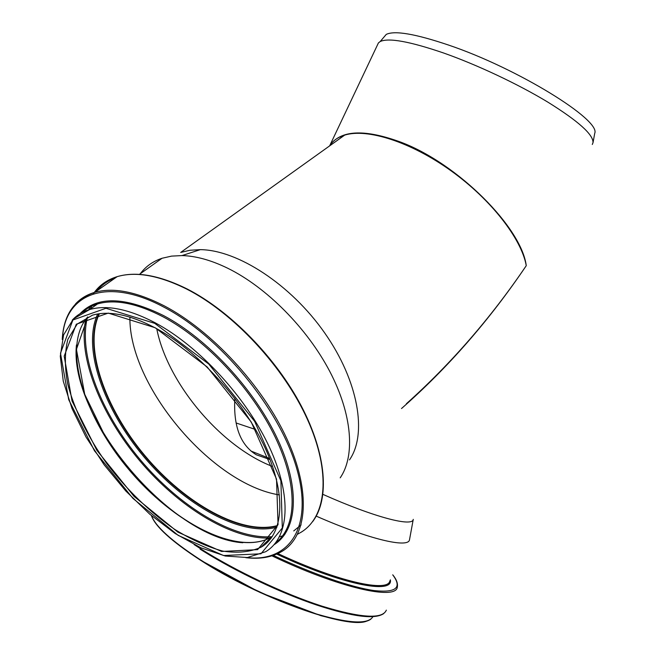 <?xml version="1.0" encoding="UTF-8"?>
<svg xmlns="http://www.w3.org/2000/svg" width="655" height="655" viewBox="0 0 655 655"><rect width="100%" height="100%" fill="white"/><g stroke="black" fill="none" stroke-linecap="round" stroke-linejoin="round"><path stroke-width="0.98" d="M329.588 145.918C332.756 140.825 337.792 137.214 344.694 135.102L344.71 135.094C367.258 128.102 410.914 141.939 451.09 170.84C491.291 199.701 521.56 239.034 526.26 265.684C521.593 227.85 458.222 163.816 401.106 142.266C365.85 129.305 342.467 129.87 330.963 143.944M401.515 408.532C447.946 367.709 489.531 320.09 526.26 265.684C490.988 317.749 451.025 363.779 406.362 403.758M140.326 273.7C145.713 266.438 152.967 261.288 162.088 258.25L171.528 256.121L181.975 255.581C195.812 255.933 211.033 260.133 227.637 268.198C266.282 287.119 307.048 328.073 329.727 371.336C352.39 414.656 355.305 455.864 340.215 477.831M323.169 494.476C374.57 517.393 412.773 527.201 413.256 519.358M316.218 516.124C369.346 539.474 408.614 548.522 409.514 539.704L409.563 539.474M377.526 44.802L378.418 42.927L380.178 41.543C388.53 37.597 409.637 41.404 443.5 52.965C477.135 64.812 518.105 84.102 547.85 102.131C578.283 121.077 593.34 134.57 593.029 142.618L592.3 144.485M270.081 459.605L256.334 454.799C240.467 445.113 233.303 426.307 234.842 398.371M272.611 466.507C220.882 446.767 167.32 383.069 156.742 328.704M329.653 145.868C332.715 140.825 337.726 137.239 344.694 135.102L180.69 252.445L190.016 250.251L200.332 249.645C237.65 249.981 290.763 284.442 324.61 332.822C358.58 381.169 367.406 434.208 349.492 459.875M279.415 494.926C211.876 484.364 128.707 385.484 129.903 317.102M277.483 525.539C241.826 535.52 185.373 503.859 145.205 455.995C104.931 408.212 83.414 347.142 99.396 313.729M277.442 525.678C241.736 535.561 185.316 503.883 145.156 456.027C104.898 408.261 83.357 347.224 99.249 313.753M236.127 422.974L255.606 429.533M269.631 458.459L250.98 451.049M383.593 37.532L386.253 34.396C394.613 30.326 415.393 33.88 448.593 45.072C517.679 68.382 601.126 120.119 594.715 133.374L594.642 133.792M155.006 322.702C198.964 346.094 246.648 397.822 269.541 447.463C292.531 497.186 288.97 538.042 265.578 551.756L247.353 557.536L225.287 556.029L200.798 547.768L175.221 533.538L149.839 514.265L125.793 490.996L104.178 464.837L85.969 436.975L72.066 408.679L63.281 381.292L60.285 356.23L63.576 334.959L73.393 318.944L89.612 309.553C106.855 304.624 128.65 309.004 155.006 322.702M72.189 320.189C76.758 315.194 82.563 311.649 89.612 309.553L97.497 303.953C114.813 298.934 136.625 303.191 162.939 316.733C205.711 339.306 251.978 388.71 275.19 437.131C298.467 485.625 296.879 526.931 275.649 542.807M154.711 323.333L208.773 364.065L254.672 421.394L280.889 480.795L282.313 527.971L260.968 553.786L223.527 555.53L178.217 535.405L132.916 498.389L94.459 450.771L68.71 399.706L60.489 353.209L72.901 319.984L105.954 308.276L154.711 323.333M82.006 312.631C86.272 308.661 91.438 305.77 97.497 303.953C91.422 305.738 86.255 308.628 81.998 312.615M79.926 313.802C96.883 295.904 124.753 296.494 163.537 315.579C207.447 338.692 254.918 389.987 277.777 439.538C300.727 489.162 297.305 530.345 274.093 544.682M62.512 338.414C64.427 294.57 105.57 276.05 163.578 306.982C219.785 336.007 279.775 408.785 296.633 468.194C313.892 527.799 289.011 562.465 246.796 557.593M75.481 303.969C80.532 298.5 86.959 294.627 94.754 292.343C113.176 287.144 136.314 291.639 164.176 305.82C211.319 330.374 262.467 385.566 286.874 438.793C311.387 492.11 307.326 536.068 282.305 551.183C272.259 557.233 260.101 559.395 245.838 557.675M93.288 293.874C98.921 285.547 106.88 279.8 117.155 276.647C135.765 271.203 158.936 275.337 186.659 289.068C233.565 312.853 283.934 367.037 307.588 419.74C331.34 472.525 326.632 516.533 301.3 532.114L297.55 534.218M96.776 290.926C101.631 284.99 107.87 280.618 115.493 277.81M277.376 525.891C241.695 535.946 185.119 504.227 144.87 456.273C104.522 408.401 82.972 347.199 99.028 313.778M276.942 527.169C241.015 536.936 184.382 505.038 144.034 456.969C103.596 408.99 81.875 347.699 97.693 313.982M285.138 533.956L283.631 534.464M271.964 536.707C233.352 539.507 179.724 506.618 140.481 459.99C101.263 413.338 78.035 354.846 87.426 317.274M90.234 309.111L92.404 304.763M301.12 524.884L293.751 530.927M284.041 535.487L279.513 536.732M269.647 538.025C230.961 539.45 178.373 506.675 139.662 460.702C100.993 414.697 77.691 357.245 85.715 319.353M88.695 309.831L89.997 306.949M271.547 537.64L269.901 538.508M242.833 542.749C170.873 538.222 68.595 416.645 76.463 344.939M272.374 536.445L271.35 537.075C237.691 556.529 172.977 522.747 128.241 468.824C83.177 415.164 61.873 345.824 87.762 316.905L76.422 349.361L84.716 394.294L104.497 434.969L116.958 453.612C130.722 472.018 146.057 488.532 162.956 503.155C202.231 536.249 246.329 551.526 271.35 537.075L261.067 547.203C250.202 552.083 237.405 553.369 222.692 551.068C207.291 546.835 191.342 539.638 174.828 529.469C149.7 511.997 127.021 490.046 106.781 463.609C87.917 437.163 74.203 409.375 67.612 383.601C64.575 366.947 64.657 352.194 67.85 339.356L77.151 324.11L92.461 315.178C108.967 310.404 129.936 314.662 155.35 327.942C197.45 350.466 243.087 400.082 264.972 447.627C286.964 495.254 283.484 534.316 261.067 547.203L271.186 538.123M155.194 327.746L207.144 366.947L251.242 422.025L276.525 479.124L278.048 524.606L257.628 549.635L221.595 551.469L177.857 532.13L134.046 496.375L96.866 450.329L72.025 400.975L64.19 356.132L76.308 324.209L108.255 313.106L155.194 327.746M151.534 515.714C155.554 526.456 171.7 541.063 199.98 559.526C232.279 580.207 276.516 601.233 311.461 612.499C347.592 623.511 368.094 624.895 372.957 616.633M151.788 516.394C155.947 527.111 172.019 541.611 200.012 559.894C258.168 597.933 348.444 629.995 367.005 620.981M200.078 549.144L203.23 551.125C236.504 571.954 281.314 593.233 316.979 605.138C352.775 616.846 375.037 619.655 383.773 613.547M194.109 544.559L200.062 548.407C235.432 570.873 284.172 593.954 322.014 606.162C361.069 618.05 382.52 619.376 386.352 610.124M271.956 555.858C338.496 587.691 395.841 600.553 397.307 587.216C398.043 583.499 396.521 579.372 392.738 574.812M273.323 555.415C312.967 574.116 351.71 587.437 374.095 590.564C396.169 592.963 402.383 587.723 392.73 574.844M276.729 554.097C341.165 584.44 393.614 594.748 390.347 579.822M277.9 553.573C337.996 581.738 388.423 592.783 389.864 580.821M139.351 274.396L162.088 258.25M413.264 519.35L409.547 539.532M329.735 145.672L378.418 42.927M200.332 249.645L181.975 255.581M62.241 339.454C63.527 314.94 74.367 299.237 94.754 292.343L117.155 276.647C135.97 271.096 159.271 275.182 187.06 288.929C229.856 310.666 275.796 357.483 301.251 405.912C326.689 454.398 329.735 499.159 312.648 521.634M340.559 138.066L341.419 136.24M386.253 34.396L380.178 41.543M594.715 133.374L593.029 142.618M370.861 619.139C367.471 621.62 361.855 622.618 354.011 622.144L338.127 619.949L320.803 615.659L260.15 592.521L199.988 559.886C171.348 541.186 155.153 526.423 151.403 515.6"/></g></svg>
